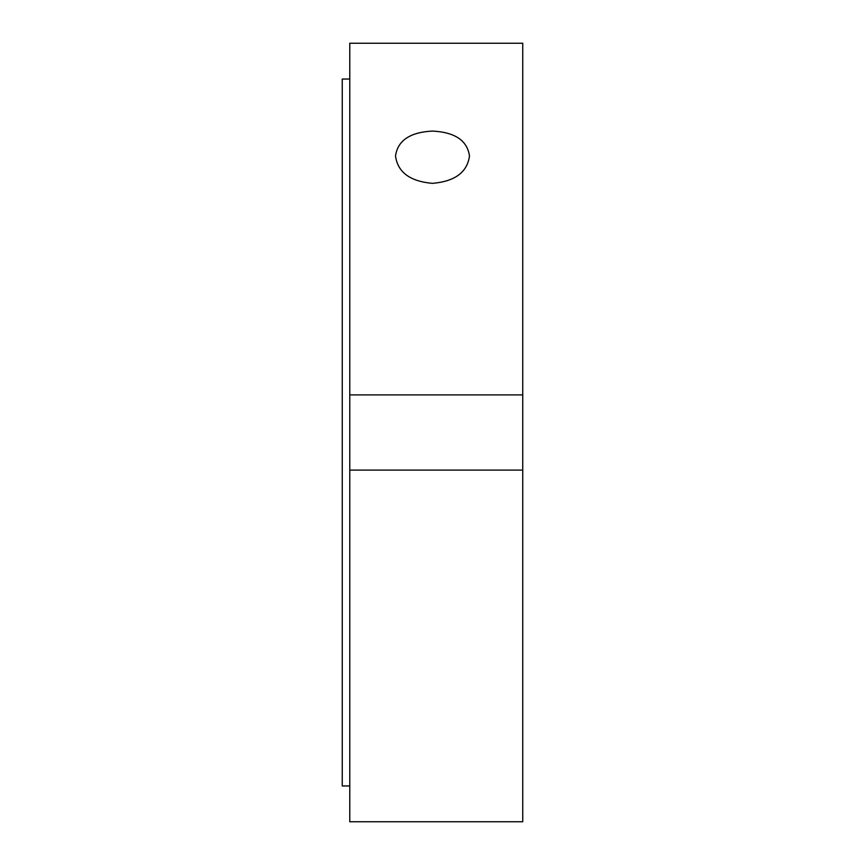 <?xml version="1.0" encoding="UTF-8"?>
<svg xmlns="http://www.w3.org/2000/svg" width="865" height="865" viewBox="0 0 865 865"><rect width="100%" height="100%" fill="white"/><g stroke="black" fill="none" stroke-linecap="round" stroke-linejoin="round"><path stroke-width="1.3" d="M432.5 131.069C454.958 132.215 467.273 140.508 469.479 155.981C467.273 172.265 454.958 181.391 432.5 183.358C410.042 181.391 397.727 172.265 395.521 155.981C397.727 140.508 410.042 132.215 432.5 131.069M349.774 43.25L522.741 43.25L349.774 43.25L349.774 394.894L522.741 394.894L522.741 821.75L349.774 821.75L349.774 394.894M522.741 470.106L349.774 470.106M522.741 43.25L522.741 394.894M349.774 79.039L342.259 79.039L342.259 785.961L349.774 785.961"/></g></svg>

